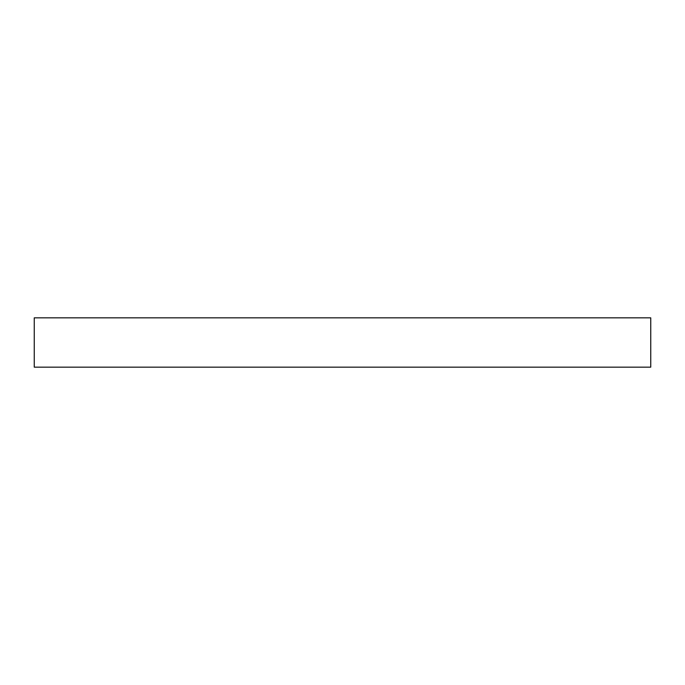 <?xml version="1.0" encoding="UTF-8"?>
<svg xmlns="http://www.w3.org/2000/svg" width="685" height="685" viewBox="0 0 685 685"><rect width="100%" height="100%" fill="white"/><g stroke="black" fill="none" stroke-linecap="round" stroke-linejoin="round"><path stroke-width="1.03" d="M34.25 317.84L34.25 367.16L650.75 367.16L650.75 317.84L34.25 317.84"/></g></svg>
